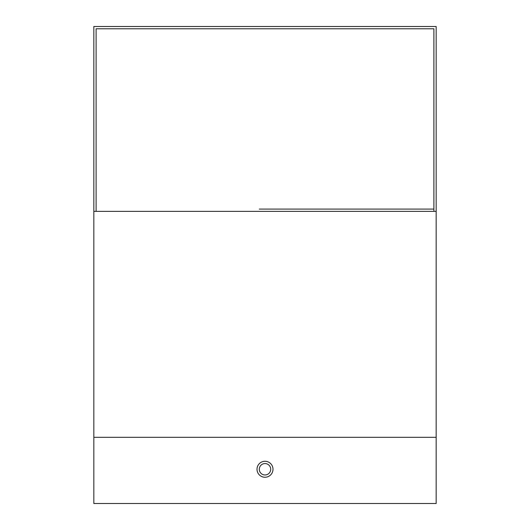 <?xml version="1.0" encoding="UTF-8"?>
<svg xmlns="http://www.w3.org/2000/svg" width="530" height="530" viewBox="0 0 530 530"><rect width="100%" height="100%" fill="white"/><g stroke="black" fill="none" stroke-linecap="round" stroke-linejoin="round"><path stroke-width="0.79" d="M436.17 26.5L93.83 26.5L93.83 503.5L436.17 503.5L436.17 26.5M96.109 211.364L96.109 28.779L433.891 28.779L433.891 209.085L270.704 209.085M433.891 211.364L433.891 209.085L259.296 209.085M265 461.279A7.99 7.99 0 0 1 272.99 469.269A7.99 7.99 0 0 1 265 477.252A7.99 7.99 0 0 1 257.01 469.269A7.99 7.99 0 0 1 265 461.279M93.83 211.364L436.17 211.364M259.296 469.269A5.704 5.704 0 0 1 265 463.558A5.704 5.704 0 0 1 270.704 469.269A5.704 5.704 0 0 1 265 474.973A5.704 5.704 0 0 1 259.296 469.269M93.83 437.316L436.17 437.316"/></g></svg>
